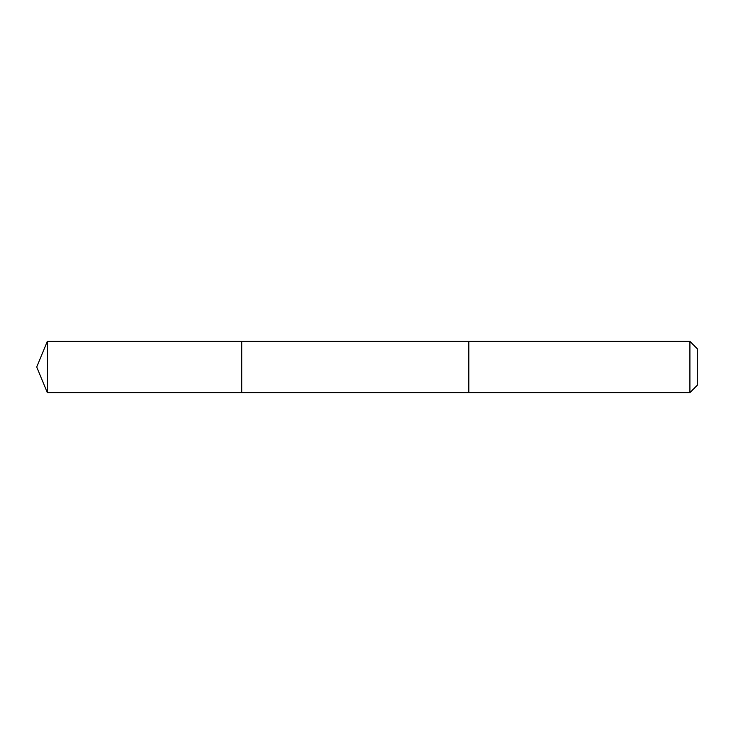 <?xml version="1.0" encoding="UTF-8"?>
<svg xmlns="http://www.w3.org/2000/svg" width="734" height="734" viewBox="0 0 734 734"><rect width="100%" height="100%" fill="white"/><g stroke="black" fill="none" stroke-linecap="round" stroke-linejoin="round"><path stroke-width="1.1" d="M241.734 359.899L241.734 341.374L47.315 341.374L47.315 392.626L241.734 392.626L241.734 341.374L468.824 341.374L468.824 392.626L241.734 392.626L241.734 359.899M468.824 341.374L468.824 392.626L689.905 392.626L689.905 341.374L468.824 341.374M689.905 341.374L697.3 348.769L697.3 385.231L689.905 392.626M241.734 392.626L47.315 392.626L36.7 367L47.315 392.626M36.7 367L47.315 341.374"/></g></svg>
